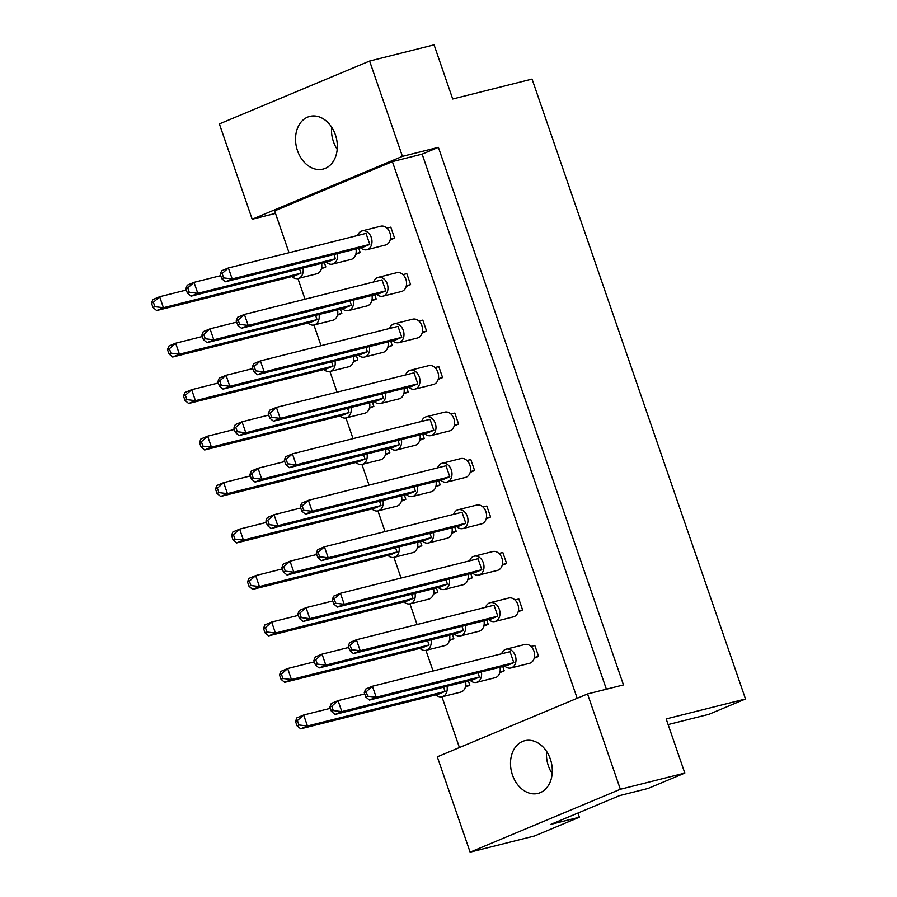 <?xml version="1.0" encoding="UTF-8"?>
<svg xmlns="http://www.w3.org/2000/svg" width="897" height="897" viewBox="0 0 897 897"><rect width="100%" height="100%" fill="white"/><g stroke="black" fill="none" stroke-linecap="round" stroke-linejoin="round"><path stroke-width="1.35" d="M325.263 168.367A27.168 20.44 -104.1 0 0 335.859 136.277A27.168 20.44 -104.1 0 0 309.824 116.397A27.168 20.44 -104.1 0 0 307.615 117.126A27.168 20.44 -104.1 0 0 297.019 149.216A27.168 20.44 -104.1 0 0 323.055 169.096A27.168 20.44 -104.1 0 0 325.263 168.367M540.229 792.668A27.168 20.44 -104.1 0 0 550.825 760.578A27.168 20.44 -104.1 0 0 524.79 740.698A27.168 20.44 -104.1 0 0 522.581 741.427A27.168 20.44 -104.1 0 0 511.985 773.517A27.168 20.44 -104.1 0 0 538.021 793.397A27.168 20.44 -104.1 0 0 540.229 792.668M587.535 693.942L623.482 684.916L438.386 147.343L402.428 156.37L252.192 219.249L219.373 123.921L369.609 61.041L434.07 44.85L452.716 99.006L532.056 79.082L745.508 698.987L666.168 718.923L684.815 773.079L648.139 788.429L619.625 795.594L550.87 824.365L579.384 817.212L534.578 835.959L470.118 852.15L437.299 756.821L587.535 693.942L620.354 789.27L470.118 852.15M668.119 724.563L708.832 714.337L745.508 698.987M684.815 773.079L620.354 789.27M402.428 156.37L369.609 61.041M275.491 213.396L252.192 219.249M579.384 817.212L577.948 813.041M438.386 147.343L422.139 154.138L392.381 161.617L274.628 210.896L289.036 252.73M371.773 300.865L376.202 299.015L374.744 294.754M337.395 315.251L341.824 313.401L340.367 309.151M406.15 286.479L410.591 284.618L406.801 273.641L402.932 274.617M390.15 240.004L394.579 238.154L390.8 227.165L386.932 228.141M355.773 254.389L360.202 252.539L358.744 248.29M321.395 268.775L325.824 266.925L324.366 262.675M392.381 161.617L577.175 698.281M459.421 747.56L441.952 696.812M433.06 671.001L425.94 650.336M417.06 624.536L409.94 603.86M401.06 578.06L393.94 557.385M385.048 531.585L377.94 510.909M369.048 485.109L361.94 464.433M353.048 438.633L345.928 417.957M337.048 392.157L329.928 371.481M321.048 345.681L313.928 325.017M305.036 299.206L297.927 278.541M422.162 332.955L426.591 331.094L422.812 320.117L418.933 321.092M438.162 379.431L442.591 377.57L438.812 366.593L434.944 367.568M454.162 425.907L458.591 424.046L454.813 413.069L450.944 414.044M470.163 472.383L474.591 470.521L470.813 459.544L466.945 460.52M486.163 518.847L490.603 516.997L486.813 506.02L482.945 506.996M502.174 565.323L506.603 563.473L502.825 552.496L498.945 553.471M518.174 611.799L522.603 609.949L518.825 598.972L514.956 599.936M534.175 658.275L538.604 656.425L534.825 645.448L530.957 646.412M353.396 361.726L357.836 359.876L356.367 355.627M369.407 408.202L373.836 406.352L372.367 402.103M385.407 454.678L389.836 452.828L388.367 448.567M401.408 501.154L405.836 499.304L404.379 495.043M417.408 547.63L421.837 545.78L420.379 541.519M433.408 594.106L437.848 592.244L436.379 587.995M449.419 640.581L453.848 638.72L452.38 634.471M465.42 687.057L469.849 685.196L468.38 680.946M387.773 347.341L392.213 345.491L390.744 341.23M403.785 393.817L408.213 391.967L406.745 387.706M419.785 440.292L424.214 438.431L422.745 434.182M435.785 486.768L440.214 484.907L438.756 480.657M451.785 533.244L456.214 531.383L454.757 527.133M467.797 579.72L472.226 577.859L470.757 573.609M483.797 626.196L488.226 624.334L486.757 620.085M499.797 672.66L504.226 670.81L502.769 666.561M422.139 154.138L606.383 689.21M546.587 751.417A27.168 20.44 -104.1 0 0 552.171 773.64M331.621 127.116A27.168 20.44 -104.1 0 0 337.205 149.351M291.94 276.568A9.699 7.299 -104.1 0 0 298.118 278.496A9.699 7.299 -104.1 0 0 298.903 278.227A9.699 7.299 -104.1 0 0 302.995 268.035M298.118 278.496L316.719 273.82A9.699 7.299 -104.1 0 0 317.504 273.563A9.699 7.299 -104.1 0 0 321.597 263.37M299.564 268.898L301.033 273.159L294.261 275.984L156.661 310.553L163.422 307.716L154.889 306.696L153.387 302.3L151.492 303.096L152.995 307.48L154.889 306.696M301.033 273.159L163.422 307.716L159.644 296.739L186.329 290.034M151.492 303.096L152.871 299.576L159.644 296.739L153.387 302.3M152.995 307.48L156.661 310.553M325.824 266.925L321.586 267.99M326.317 262.182A9.699 7.299 -104.1 0 0 332.495 264.099A9.699 7.299 -104.1 0 0 333.292 263.841A9.699 7.299 -104.1 0 0 337.384 253.649M332.495 264.099L351.097 259.435A9.699 7.299 -104.1 0 0 351.882 259.166A9.699 7.299 -104.1 0 0 355.974 248.974M333.942 254.513L335.411 258.762L328.638 261.599L191.039 296.167L197.8 293.33L189.278 292.299L187.765 287.915L185.87 288.699L187.383 293.095L189.278 292.299M335.411 258.762L197.8 293.33L194.021 282.353L220.707 275.648M185.87 288.699L187.26 285.179L194.021 282.353L187.765 287.915M187.383 293.095L191.039 296.167M360.202 252.539L355.974 253.604M360.695 247.796A9.699 7.299 -104.1 0 0 366.884 249.714A9.699 7.299 -104.1 0 0 367.669 249.456A9.699 7.299 -104.1 0 0 371.448 237.997A9.699 7.299 -104.1 0 0 362.153 230.888A9.699 7.299 -104.1 0 0 361.368 231.157A9.699 7.299 -104.1 0 0 357.611 235.507M366.884 249.714L385.475 245.038A9.699 7.299 -104.1 0 0 386.259 244.78A9.699 7.299 -104.1 0 0 390.049 233.321A9.699 7.299 -104.1 0 0 380.743 226.223L362.153 230.888M220.247 274.314L221.637 270.793L228.399 267.968L366.01 233.399L369.788 244.376L363.016 247.213L225.416 281.77L232.177 278.945L223.656 277.913L222.142 273.518L220.247 274.314L221.761 278.709L223.656 277.913M369.788 244.376L232.177 278.945L228.399 267.968L222.142 273.518M221.761 278.709L225.416 281.77M394.579 238.154L390.352 239.207M307.94 323.043A9.699 7.299 -104.1 0 0 314.129 324.961A9.699 7.299 -104.1 0 0 314.914 324.703A9.699 7.299 -104.1 0 0 319.007 314.511M314.129 324.961L332.72 320.296A9.699 7.299 -104.1 0 0 333.505 320.038A9.699 7.299 -104.1 0 0 337.597 309.846M315.565 315.374L317.033 319.624L310.261 322.46L172.661 357.028L179.422 354.192L170.901 353.16L169.387 348.776L167.492 349.572L169.006 353.956L170.901 353.16M317.033 319.624L179.422 354.192L175.644 343.215L202.33 336.51M167.492 349.572L168.883 346.051L175.644 343.215L169.387 348.776M169.006 353.956L172.661 357.028M341.824 313.401L337.597 314.466M342.318 308.658A9.699 7.299 -104.1 0 0 348.507 310.575A9.699 7.299 -104.1 0 0 349.292 310.317A9.699 7.299 -104.1 0 0 353.384 300.125M348.507 310.575L367.097 305.911A9.699 7.299 -104.1 0 0 367.882 305.642A9.699 7.299 -104.1 0 0 371.975 295.449M349.953 300.988L351.411 305.238L344.65 308.075L207.039 342.643L213.8 339.806L205.278 338.774L203.765 334.39L201.87 335.175L203.384 339.571L205.278 338.774M351.411 305.238L213.8 339.806L210.021 328.829L236.707 322.124M201.87 335.175L203.26 331.655L210.021 328.829L203.765 334.39M203.384 339.571L207.039 342.643M376.202 299.015L371.975 300.08M376.695 294.272A9.699 7.299 -104.1 0 0 382.884 296.189A9.699 7.299 -104.1 0 0 383.669 295.932A9.699 7.299 -104.1 0 0 387.448 284.472A9.699 7.299 -104.1 0 0 378.153 277.364A9.699 7.299 -104.1 0 0 377.368 277.633A9.699 7.299 -104.1 0 0 373.612 281.983M382.884 296.189L401.475 291.514A9.699 7.299 -104.1 0 0 402.26 291.256A9.699 7.299 -104.1 0 0 406.049 279.797A9.699 7.299 -104.1 0 0 396.754 272.699L378.153 277.364M236.247 320.79L237.638 317.269L244.399 314.443L382.01 279.875L385.788 290.852L379.027 293.689L241.416 328.246L248.189 325.42L239.656 324.389L238.142 319.994L236.247 320.79L237.761 325.185L239.656 324.389M385.788 290.852L248.189 325.42L244.399 314.443L238.142 319.994M237.761 325.185L241.416 328.246M410.591 284.618L406.352 285.683M323.94 369.519A9.699 7.299 -104.1 0 0 330.13 371.436A9.699 7.299 -104.1 0 0 330.915 371.179A9.699 7.299 -104.1 0 0 335.007 360.986M330.13 371.436L348.72 366.772A9.699 7.299 -104.1 0 0 349.505 366.503A9.699 7.299 -104.1 0 0 353.597 356.322M331.576 361.85L333.034 366.099L326.273 368.936L188.662 403.504L195.434 400.667L186.901 399.636L185.387 395.252L183.493 396.037L185.006 400.432L186.901 399.636M333.034 366.099L195.434 400.667L191.644 389.69L218.33 382.985M183.493 396.037L184.883 392.527L191.644 389.69L185.387 395.252M185.006 400.432L188.662 403.504M357.836 359.876L353.597 360.942M355.952 462.471A9.699 7.299 -104.1 0 0 362.13 464.388A9.699 7.299 -104.1 0 0 362.915 464.13A9.699 7.299 -104.1 0 0 367.008 453.938M362.13 464.388L380.732 459.724A9.699 7.299 -104.1 0 0 381.517 459.455A9.699 7.299 -104.1 0 0 385.609 449.262M363.577 454.801L365.045 459.051L358.273 461.888L220.662 496.456L227.434 493.619L218.902 492.588L217.388 488.203L215.493 488.988L217.007 493.384L218.902 492.588M365.045 459.051L227.434 493.619L223.656 482.642L250.341 475.937M215.493 488.988L216.883 485.468L223.656 482.642L217.388 488.203M217.007 493.384L220.662 496.456M389.836 452.828L385.598 453.893M387.953 555.422A9.699 7.299 -104.1 0 0 394.142 557.34A9.699 7.299 -104.1 0 0 394.927 557.082A9.699 7.299 -104.1 0 0 399.019 546.89M394.142 557.34L412.732 552.664A9.699 7.299 -104.1 0 0 413.517 552.406A9.699 7.299 -104.1 0 0 417.61 542.214M395.588 547.753L397.046 552.003L390.285 554.839L252.674 589.396L259.435 586.571L250.913 585.539L249.4 581.144L247.505 581.94L249.018 586.335L250.913 585.539M397.046 552.003L259.435 586.571L255.656 575.594L282.342 568.889M247.505 581.94L248.895 578.419L255.656 575.594L249.4 581.144M249.018 586.335L252.674 589.396M421.837 545.78L417.61 546.834M419.953 648.374A9.699 7.299 -104.1 0 0 426.142 650.291A9.699 7.299 -104.1 0 0 426.927 650.033A9.699 7.299 -104.1 0 0 431.02 639.841M426.142 650.291L444.733 645.616A9.699 7.299 -104.1 0 0 445.529 645.358A9.699 7.299 -104.1 0 0 449.621 635.166M427.589 640.705L429.058 644.954L422.285 647.78L284.674 682.348L291.447 679.522L282.914 678.491L281.4 674.096L279.505 674.892L281.019 679.287L282.914 678.491M429.058 644.954L291.447 679.522L287.668 668.534L314.342 661.84M279.505 674.892L280.896 671.371L287.668 668.534L281.4 674.096M281.019 679.287L284.674 682.348M453.848 638.72L449.61 639.785M358.318 355.134A9.699 7.299 -104.1 0 0 364.507 357.051A9.699 7.299 -104.1 0 0 365.292 356.793A9.699 7.299 -104.1 0 0 369.385 346.601M364.507 357.051L383.097 352.386A9.699 7.299 -104.1 0 0 383.882 352.117A9.699 7.299 -104.1 0 0 387.975 341.925M365.954 347.464L367.411 351.714L360.65 354.55L223.039 389.107L229.811 386.282L221.279 385.25L219.765 380.855L217.87 381.651L219.384 386.046L221.279 385.25M367.411 351.714L229.811 386.282L226.033 375.305L252.707 368.6M217.87 381.651L219.26 378.13L226.033 375.305L219.765 380.855M219.384 386.046L223.039 389.107M392.213 345.491L387.975 346.556M390.33 448.085A9.699 7.299 -104.1 0 0 396.508 450.002A9.699 7.299 -104.1 0 0 397.293 449.745A9.699 7.299 -104.1 0 0 401.385 439.552M396.508 450.002L415.109 445.327A9.699 7.299 -104.1 0 0 415.894 445.069A9.699 7.299 -104.1 0 0 419.987 434.877M397.954 440.416L399.423 444.665L392.651 447.502L255.051 482.059L261.812 479.233L253.279 478.202L251.777 473.807L249.882 474.603L251.384 478.998L253.279 478.202M399.423 444.665L261.812 479.233L258.033 468.256L284.719 461.551M249.882 474.603L251.261 471.082L258.033 468.256L251.777 473.807M251.384 478.998L255.051 482.059M424.214 438.431L419.975 439.496M422.33 541.037A9.699 7.299 -104.1 0 0 428.519 542.954A9.699 7.299 -104.1 0 0 429.304 542.685A9.699 7.299 -104.1 0 0 433.397 532.504M428.519 542.954L447.11 538.278A9.699 7.299 -104.1 0 0 447.895 538.021A9.699 7.299 -104.1 0 0 451.987 527.828M429.966 533.356L431.423 537.617L424.662 540.442L287.051 575.011L293.812 572.174L285.291 571.154L283.777 566.758L281.882 567.554L283.396 571.95L285.291 571.154M431.423 537.617L293.812 572.174L290.034 561.197L316.719 554.503M281.882 567.554L283.273 564.034L290.034 561.197L283.777 566.758M283.396 571.95L287.051 575.011M456.214 531.383L451.987 532.448M454.331 633.977A9.699 7.299 -104.1 0 0 460.52 635.906A9.699 7.299 -104.1 0 0 461.305 635.637A9.699 7.299 -104.1 0 0 465.397 625.444M460.52 635.906L479.121 631.23A9.699 7.299 -104.1 0 0 479.906 630.972A9.699 7.299 -104.1 0 0 483.999 620.78M461.966 626.308L463.435 630.569L456.663 633.394L319.052 667.962L325.824 665.126L317.291 664.105L315.778 659.71L313.883 660.506L315.396 664.89L317.291 664.105M463.435 630.569L325.824 665.126L322.045 654.148L348.72 647.443M313.883 660.506L315.273 656.985L322.045 654.148L315.778 659.71M315.396 664.89L319.052 667.962M488.226 624.334L483.988 625.4M392.695 340.748A9.699 7.299 -104.1 0 0 398.885 342.665A9.699 7.299 -104.1 0 0 399.67 342.407A9.699 7.299 -104.1 0 0 403.459 330.948A9.699 7.299 -104.1 0 0 394.153 323.839A9.699 7.299 -104.1 0 0 393.368 324.109A9.699 7.299 -104.1 0 0 389.612 328.459M398.885 342.665L417.475 337.99A9.699 7.299 -104.1 0 0 418.271 337.732A9.699 7.299 -104.1 0 0 422.05 326.273A9.699 7.299 -104.1 0 0 412.755 319.175L394.153 323.839M252.248 367.265L253.638 363.745L260.41 360.908L398.01 326.351L401.789 337.328L395.028 340.154L257.417 374.722L264.189 371.896L255.656 370.865L254.143 366.469L252.248 367.265L253.761 371.661L255.656 370.865M401.789 337.328L264.189 371.896L260.41 360.908L254.143 366.469M253.761 371.661L257.417 374.722M426.591 331.094L422.352 332.159M424.707 433.688A9.699 7.299 -104.1 0 0 430.885 435.617A9.699 7.299 -104.1 0 0 431.67 435.348A9.699 7.299 -104.1 0 0 435.46 423.889A9.699 7.299 -104.1 0 0 426.165 416.791A9.699 7.299 -104.1 0 0 425.38 417.049A9.699 7.299 -104.1 0 0 421.624 421.411M430.885 435.617L449.487 430.941A9.699 7.299 -104.1 0 0 450.272 430.683A9.699 7.299 -104.1 0 0 454.061 419.224A9.699 7.299 -104.1 0 0 444.755 412.127L426.165 416.791M284.259 460.217L285.638 456.696L292.411 453.86L430.022 419.303L433.8 430.28L427.028 433.105L289.428 467.673L296.189 464.837L287.657 463.816L286.154 459.421L284.259 460.217L285.762 464.601L287.657 463.816M433.8 430.28L296.189 464.837L292.411 453.86L286.154 459.421M285.762 464.601L289.428 467.673M458.591 424.046L454.353 425.111M456.708 526.64A9.699 7.299 -104.1 0 0 462.897 528.568A9.699 7.299 -104.1 0 0 463.682 528.299A9.699 7.299 -104.1 0 0 467.46 516.84A9.699 7.299 -104.1 0 0 458.165 509.743A9.699 7.299 -104.1 0 0 457.38 510.001A9.699 7.299 -104.1 0 0 453.624 514.362M462.897 528.568L481.487 523.893A9.699 7.299 -104.1 0 0 482.272 523.635A9.699 7.299 -104.1 0 0 486.062 512.176A9.699 7.299 -104.1 0 0 476.767 505.067L458.165 509.743M316.26 553.169L317.65 549.648L324.411 546.811L462.022 512.243L465.801 523.22L459.04 526.057L321.429 560.625L328.201 557.788L319.668 556.768L318.155 552.373L316.26 553.169L317.773 557.553L319.668 556.768M465.801 523.22L328.201 557.788L324.411 546.811L318.155 552.373M317.773 557.553L321.429 560.625M490.603 516.997L486.365 518.062M488.719 619.592A9.699 7.299 -104.1 0 0 494.897 621.509A9.699 7.299 -104.1 0 0 495.682 621.251A9.699 7.299 -104.1 0 0 499.472 609.792A9.699 7.299 -104.1 0 0 490.177 602.694A9.699 7.299 -104.1 0 0 489.381 602.952A9.699 7.299 -104.1 0 0 485.625 607.303M494.897 621.509L513.499 616.844A9.699 7.299 -104.1 0 0 514.284 616.575A9.699 7.299 -104.1 0 0 518.062 605.127A9.699 7.299 -104.1 0 0 508.767 598.019L490.177 602.694M348.26 646.109L349.651 642.6L356.423 639.763L494.034 605.195L497.813 616.172L491.04 619.008L353.429 653.577L360.202 650.74L351.669 649.708L350.155 645.324L348.26 646.109L349.774 650.504L351.669 649.708M497.813 616.172L360.202 650.74L356.423 639.763L350.155 645.324M349.774 650.504L353.429 653.577M522.603 609.949L518.365 611.014M339.941 415.995A9.699 7.299 -104.1 0 0 346.13 417.912A9.699 7.299 -104.1 0 0 346.915 417.654A9.699 7.299 -104.1 0 0 351.007 407.462M346.13 417.912L364.72 413.248A9.699 7.299 -104.1 0 0 365.516 412.979A9.699 7.299 -104.1 0 0 369.609 402.787M347.576 408.326L349.034 412.575L342.273 415.412L204.662 449.98L211.434 447.143L202.901 446.112L201.388 441.728L199.493 442.513L201.006 446.908L202.901 446.112M349.034 412.575L211.434 447.143L207.655 436.166L234.33 429.461M199.493 442.513L200.883 438.992L207.655 436.166L201.388 441.728M201.006 446.908L204.662 449.98M373.836 406.352L369.598 407.417M371.952 508.947A9.699 7.299 -104.1 0 0 378.13 510.864A9.699 7.299 -104.1 0 0 378.915 510.606A9.699 7.299 -104.1 0 0 383.008 500.414M378.13 510.864L396.732 506.2A9.699 7.299 -104.1 0 0 397.517 505.93A9.699 7.299 -104.1 0 0 401.609 495.738M379.577 501.277L381.046 505.527L374.273 508.364L236.673 542.92L243.435 540.095L234.913 539.063L233.399 534.668L231.504 535.464L233.018 539.859L234.913 539.063M381.046 505.527L243.435 540.095L239.656 529.118L266.342 522.413M231.504 535.464L232.884 531.943L239.656 529.118L233.399 534.668M233.018 539.859L236.673 542.92M405.836 499.304L401.598 500.369M403.953 601.898A9.699 7.299 -104.1 0 0 410.142 603.816A9.699 7.299 -104.1 0 0 410.927 603.558A9.699 7.299 -104.1 0 0 415.019 593.366M410.142 603.816L428.732 599.14A9.699 7.299 -104.1 0 0 429.517 598.882A9.699 7.299 -104.1 0 0 433.61 588.69M411.588 594.229L413.046 598.478L406.285 601.315L268.674 635.872L275.446 633.047L266.914 632.015L265.4 627.62L263.505 628.416L265.019 632.811L266.914 632.015M413.046 598.478L275.446 633.047L271.656 622.069L298.342 615.364M263.505 628.416L264.895 624.895L271.656 622.069L265.4 627.62M265.019 632.811L268.674 635.872M437.848 592.244L433.61 593.309M435.964 694.85A9.699 7.299 -104.1 0 0 442.143 696.767A9.699 7.299 -104.1 0 0 442.927 696.498A9.699 7.299 -104.1 0 0 447.02 686.317M442.143 696.767L460.744 692.092A9.699 7.299 -104.1 0 0 461.529 691.834A9.699 7.299 -104.1 0 0 465.621 681.642M443.589 687.169L445.058 691.43L438.285 694.256L300.674 728.824L307.447 725.987L298.914 724.967L297.4 720.571L295.505 721.367L297.019 725.763L298.914 724.967M445.058 691.43L307.447 725.987L303.668 715.01L330.354 708.316M295.505 721.367L296.896 717.847L303.668 715.01L297.4 720.571M297.019 725.763L300.674 728.824M469.849 685.196L465.61 686.261M374.318 401.609A9.699 7.299 -104.1 0 0 380.507 403.527A9.699 7.299 -104.1 0 0 381.292 403.269A9.699 7.299 -104.1 0 0 385.385 393.077M380.507 403.527L399.109 398.851A9.699 7.299 -104.1 0 0 399.894 398.593A9.699 7.299 -104.1 0 0 403.986 388.401M381.954 393.94L383.423 398.19L376.65 401.026L239.039 435.583L245.812 432.758L237.279 431.726L235.765 427.331L233.87 428.127L235.384 432.522L237.279 431.726M383.423 398.19L245.812 432.758L242.033 421.781L268.708 415.076M233.87 428.127L235.261 424.606L242.033 421.781L235.765 427.331M235.384 432.522L239.039 435.583M408.213 391.967L403.975 393.021M406.33 494.561A9.699 7.299 -104.1 0 0 412.508 496.478A9.699 7.299 -104.1 0 0 413.304 496.22A9.699 7.299 -104.1 0 0 417.397 486.028M412.508 496.478L431.109 491.803A9.699 7.299 -104.1 0 0 431.894 491.545A9.699 7.299 -104.1 0 0 435.987 481.353M413.954 486.892L415.423 491.141L408.651 493.967L271.051 528.535L277.812 525.709L269.291 524.678L267.777 520.282L265.882 521.079L267.396 525.474L269.291 524.678M415.423 491.141L277.812 525.709L274.034 514.721L300.719 508.027M265.882 521.079L267.272 517.558L274.034 514.721L267.777 520.282M267.396 525.474L271.051 528.535M440.214 484.907L435.987 485.972M438.33 587.501A9.699 7.299 -104.1 0 0 444.52 589.43A9.699 7.299 -104.1 0 0 445.304 589.161A9.699 7.299 -104.1 0 0 449.397 578.969M444.52 589.43L463.11 584.754A9.699 7.299 -104.1 0 0 463.895 584.496A9.699 7.299 -104.1 0 0 467.987 574.304M445.966 579.832L447.424 584.093L440.662 586.918L303.051 621.486L309.824 618.65L301.291 617.629L299.777 613.234L297.882 614.03L299.396 618.414L301.291 617.629M447.424 584.093L309.824 618.65L306.045 607.673L332.72 600.979M297.882 614.03L299.273 610.509L306.045 607.673L299.777 613.234M299.396 618.414L303.051 621.486M472.226 577.859L467.987 578.924M470.342 680.453A9.699 7.299 -104.1 0 0 476.52 682.382A9.699 7.299 -104.1 0 0 477.305 682.112A9.699 7.299 -104.1 0 0 481.397 671.92M476.52 682.382L495.122 677.706A9.699 7.299 -104.1 0 0 495.906 677.448A9.699 7.299 -104.1 0 0 499.999 667.256M477.966 672.784L479.435 677.033L472.663 679.87L335.063 714.438L341.824 711.601L333.292 710.581L331.789 706.186L329.894 706.982L331.397 711.366L333.292 710.581M479.435 677.033L341.824 711.601L338.046 700.624L364.731 693.919M329.894 706.982L331.273 703.461L338.046 700.624L331.789 706.186M331.397 711.366L335.063 714.438M504.226 670.81L499.988 671.875M408.707 387.212A9.699 7.299 -104.1 0 0 414.885 389.141A9.699 7.299 -104.1 0 0 415.67 388.872A9.699 7.299 -104.1 0 0 419.46 377.424A9.699 7.299 -104.1 0 0 410.164 370.315A9.699 7.299 -104.1 0 0 409.368 370.584A9.699 7.299 -104.1 0 0 405.612 374.935M414.885 389.141L433.486 384.465A9.699 7.299 -104.1 0 0 434.271 384.208A9.699 7.299 -104.1 0 0 438.05 372.748A9.699 7.299 -104.1 0 0 428.755 365.651L410.164 370.315M268.248 413.741L269.638 410.221L276.411 407.384L414.022 372.827L417.8 383.804L411.028 386.629L273.417 421.198L280.189 418.361L271.656 417.34L270.143 412.945L268.248 413.741L269.762 418.137L271.656 417.34M417.8 383.804L280.189 418.361L276.411 407.384L270.143 412.945M269.762 418.137L273.417 421.198M442.591 377.57L438.353 378.635M440.707 480.164A9.699 7.299 -104.1 0 0 446.897 482.093A9.699 7.299 -104.1 0 0 447.681 481.824A9.699 7.299 -104.1 0 0 451.46 470.364A9.699 7.299 -104.1 0 0 442.165 463.267A9.699 7.299 -104.1 0 0 441.38 463.525A9.699 7.299 -104.1 0 0 437.624 467.886M446.897 482.093L465.487 477.417A9.699 7.299 -104.1 0 0 466.272 477.159A9.699 7.299 -104.1 0 0 470.062 465.7A9.699 7.299 -104.1 0 0 460.755 458.591L442.165 463.267M300.26 506.693L301.65 503.172L308.411 500.335L446.022 465.767L449.801 476.756L443.04 479.581L305.428 514.149L312.19 511.312L303.668 510.292L302.154 505.897L300.26 506.693L301.773 511.077L303.668 510.292M449.801 476.756L312.19 511.312L308.411 500.335L302.154 505.897M301.773 511.077L305.428 514.149M474.591 470.521L470.364 471.587M472.708 573.116A9.699 7.299 -104.1 0 0 478.897 575.033A9.699 7.299 -104.1 0 0 479.682 574.775A9.699 7.299 -104.1 0 0 483.472 563.316A9.699 7.299 -104.1 0 0 474.165 556.218A9.699 7.299 -104.1 0 0 473.381 556.476A9.699 7.299 -104.1 0 0 469.624 560.827M478.897 575.033L497.487 570.369A9.699 7.299 -104.1 0 0 498.284 570.1A9.699 7.299 -104.1 0 0 502.062 558.652A9.699 7.299 -104.1 0 0 492.767 551.543L474.165 556.218M332.26 599.644L333.65 596.124L340.423 593.287L478.023 558.719L481.812 569.696L475.04 572.533L337.429 607.101L344.201 604.264L335.669 603.233L334.155 598.848L332.26 599.644L333.774 604.029L335.669 603.233M481.812 569.696L344.201 604.264L340.423 593.287L334.155 598.848M333.774 604.029L337.429 607.101M506.603 563.473L502.365 564.538M504.719 666.067A9.699 7.299 -104.1 0 0 510.898 667.985A9.699 7.299 -104.1 0 0 511.694 667.727A9.699 7.299 -104.1 0 0 515.472 656.268A9.699 7.299 -104.1 0 0 506.177 649.17A9.699 7.299 -104.1 0 0 505.392 649.428A9.699 7.299 -104.1 0 0 501.636 653.778M510.898 667.985L529.499 663.32A9.699 7.299 -104.1 0 0 530.284 663.051A9.699 7.299 -104.1 0 0 534.074 651.592A9.699 7.299 -104.1 0 0 524.767 644.495L506.177 649.17M364.272 692.585L365.662 689.064L372.423 686.239L510.034 651.671L513.813 662.648L507.04 665.484L369.441 700.052L376.202 697.216L367.68 696.184L366.167 691.8L364.272 692.585L365.785 696.98L367.68 696.184M513.813 662.648L376.202 697.216L372.423 686.239L366.167 691.8M365.785 696.98L369.441 700.052M538.604 656.425L534.365 657.49"/></g></svg>
